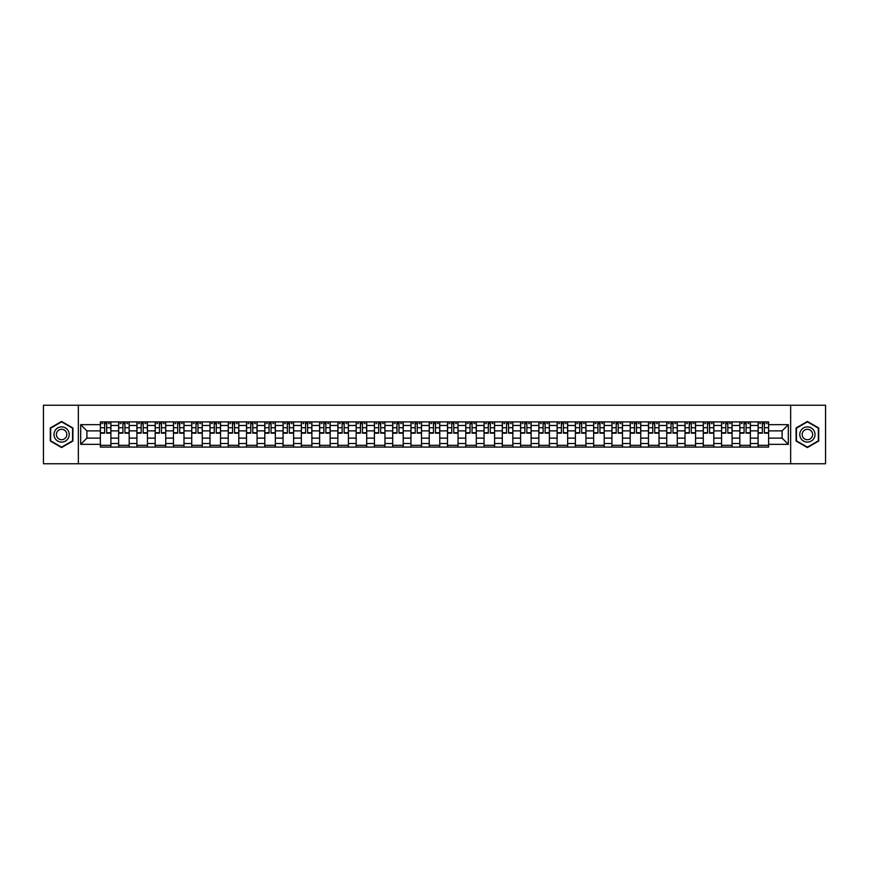 <?xml version="1.0" encoding="UTF-8"?>
<svg xmlns="http://www.w3.org/2000/svg" width="869" height="869" viewBox="0 0 869 869"><rect width="100%" height="100%" fill="white"/><g stroke="black" fill="none" stroke-linecap="round" stroke-linejoin="round"><path stroke-width="1.3" d="M790.649 463.774L825.55 463.774L825.55 405.226L43.45 405.226L43.45 463.774L790.649 463.774L790.649 405.226M118.64 447.09L118.64 425.484L110.906 425.484L110.906 447.09M110.906 425.484L110.906 421.91M118.64 425.484L118.64 421.91M129.177 421.91L129.177 447.09M136.911 447.09L136.911 421.91M147.448 421.91L147.448 447.09M155.182 447.09L155.182 421.91M165.718 421.91L165.718 447.09M173.452 447.09L173.452 421.91M183.989 421.91L183.989 447.09M191.723 447.09L191.723 421.91M202.26 421.91L202.26 447.09M209.994 447.09L209.994 421.91M220.53 421.91L220.53 447.09M228.254 447.09L228.254 421.91M238.801 421.91L238.801 447.09M246.524 447.09L246.524 421.91M257.072 421.91L257.072 447.09M264.795 447.09L264.795 421.91M275.343 421.91L275.343 447.09M283.066 447.09L283.066 421.91M293.613 421.91L293.613 447.09M301.337 447.09L301.337 421.91M311.884 421.91L311.884 447.09M319.607 447.09L319.607 421.91M330.155 421.91L330.155 447.09M337.878 447.09L337.878 421.91M348.415 421.91L348.415 447.09M356.149 447.09L356.149 421.91M366.685 421.91L366.685 447.09M374.42 447.09L374.42 421.91M384.956 421.91L384.956 447.09M392.69 447.09L392.69 421.91M403.227 421.91L403.227 447.09M410.961 447.09L410.961 421.91M421.498 421.91L421.498 447.09M429.232 447.09L429.232 421.91M439.768 421.91L439.768 447.09M447.502 447.09L447.502 421.91M458.039 421.91L458.039 447.09M465.773 447.09L465.773 421.91M476.31 421.91L476.31 447.09M484.044 447.09L484.044 421.91M494.58 421.91L494.58 447.09M502.315 447.09L502.315 421.91M512.851 421.91L512.851 447.09M520.585 447.09L520.585 421.91M531.122 421.91L531.122 447.09M538.845 447.09L538.845 421.91M549.393 421.91L549.393 447.09M557.116 447.09L557.116 421.91M567.663 421.91L567.663 447.09M575.387 447.09L575.387 421.91M585.934 421.91L585.934 447.09M593.657 447.09L593.657 421.91M604.205 421.91L604.205 447.09M611.928 447.09L611.928 421.91M622.476 421.91L622.476 447.09M630.199 447.09L630.199 421.91M640.746 421.91L640.746 447.09M648.47 447.09L648.47 421.91M659.006 421.91L659.006 447.09M666.74 447.09L666.74 421.91M677.277 421.91L677.277 447.09M685.011 447.09L685.011 421.91M695.548 421.91L695.548 447.09M703.282 447.09L703.282 421.91M713.818 421.91L713.818 447.09M721.552 447.09L721.552 421.91M732.089 421.91L732.089 447.09M739.823 447.09L739.823 421.91M750.36 421.91L750.36 447.09M758.094 447.09L758.094 421.91M758.094 438.128L750.36 438.128M739.823 438.128L732.089 438.128M721.552 438.128L713.818 438.128M703.282 438.128L695.548 438.128M685.011 438.128L677.277 438.128M666.74 438.128L659.006 438.128M648.47 438.128L640.746 438.128M630.199 438.128L622.476 438.128M611.928 438.128L604.205 438.128M593.657 438.128L585.934 438.128M575.387 438.128L567.663 438.128M557.116 438.128L549.393 438.128M538.845 438.128L531.122 438.128M520.585 438.128L512.851 438.128M502.315 438.128L494.58 438.128M484.044 438.128L476.31 438.128M465.773 438.128L458.039 438.128M447.502 438.128L439.768 438.128M429.232 438.128L421.498 438.128M410.961 438.128L403.227 438.128M392.69 438.128L384.956 438.128M374.42 438.128L366.685 438.128M356.149 438.128L348.415 438.128M337.878 438.128L330.155 438.128M319.607 438.128L311.884 438.128M301.337 438.128L293.613 438.128M283.066 438.128L275.343 438.128M264.795 438.128L257.072 438.128M246.524 438.128L238.801 438.128M228.254 438.128L220.53 438.128M209.994 438.128L202.26 438.128M191.723 438.128L183.989 438.128M173.452 438.128L165.718 438.128M155.182 438.128L147.448 438.128M136.911 438.128L129.177 438.128M118.64 438.128L110.906 438.128M758.094 430.872L750.36 430.872M739.823 430.872L732.089 430.872M721.552 430.872L713.818 430.872M703.282 430.872L695.548 430.872M685.011 430.872L677.277 430.872M666.74 430.872L659.006 430.872M648.47 430.872L640.746 430.872M630.199 430.872L622.476 430.872M611.928 430.872L604.205 430.872M593.657 430.872L585.934 430.872M575.387 430.872L567.663 430.872M557.116 430.872L549.393 430.872M538.845 430.872L531.122 430.872M520.585 430.872L512.851 430.872M502.315 430.872L494.58 430.872M484.044 430.872L476.31 430.872M465.773 430.872L458.039 430.872M447.502 430.872L439.768 430.872M429.232 430.872L421.498 430.872M410.961 430.872L403.227 430.872M392.69 430.872L384.956 430.872M374.42 430.872L366.685 430.872M356.149 430.872L348.415 430.872M337.878 430.872L330.155 430.872M319.607 430.872L311.884 430.872M301.337 430.872L293.613 430.872M283.066 430.872L275.343 430.872M264.795 430.872L257.072 430.872M246.524 430.872L238.801 430.872M228.254 430.872L220.53 430.872M209.994 430.872L202.26 430.872M191.723 430.872L183.989 430.872M173.452 430.872L165.718 430.872M155.182 430.872L147.448 430.872M136.911 430.872L129.177 430.872M118.64 430.872L110.906 430.872M86.9 438.128L100.37 438.128L100.37 430.872L86.9 430.872L86.9 438.128L80.698 444.341L80.698 424.659L100.37 424.659L100.37 430.872M768.63 430.872L768.63 438.128L782.1 438.128L782.1 430.872L768.63 430.872L768.63 421.91L100.37 421.91L100.37 424.659M768.63 424.659L788.302 424.659L788.302 444.341L768.63 444.341L768.63 438.128M100.37 438.128L100.37 447.09L768.63 447.09L768.63 444.341M100.37 444.341L80.698 444.341M78.351 463.774L78.351 405.226M72.909 427.972L61.601 421.454L50.304 427.972L50.304 441.028L61.601 447.546L72.909 441.028L72.909 427.972M818.696 427.972L807.399 421.454L796.091 427.972L796.091 441.028L807.399 447.546L818.696 441.028L818.696 427.972M110.906 445.33L100.37 445.33M104.638 423.67L106.637 423.67M129.177 445.33L118.64 445.33M122.909 423.67L124.908 423.67M147.448 445.33L136.911 445.33M141.18 423.67L143.179 423.67M165.718 445.33L155.182 445.33M159.451 423.67L161.449 423.67M183.989 445.33L173.452 445.33M177.721 423.67L179.709 423.67M202.26 445.33L191.723 445.33M195.992 423.67L197.98 423.67M220.53 445.33L209.994 445.33M214.263 423.67L216.251 423.67M238.801 445.33L228.254 445.33M232.534 423.67L234.521 423.67M257.072 445.33L246.524 445.33M250.804 423.67L252.792 423.67M275.343 445.33L264.795 445.33M269.075 423.67L271.063 423.67M293.613 445.33L283.066 445.33M287.346 423.67L289.334 423.67M311.884 445.33L301.337 445.33M305.616 423.67L307.604 423.67M330.155 445.33L319.607 445.33M323.887 423.67L325.875 423.67M348.415 445.33L337.878 445.33M342.158 423.67L344.146 423.67M366.685 445.33L356.149 445.33M360.429 423.67L362.416 423.67M384.956 445.33L374.42 445.33M378.699 423.67L380.687 423.67M403.227 445.33L392.69 445.33M396.959 423.67L398.958 423.67M421.498 445.33L410.961 445.33M415.23 423.67L417.229 423.67M439.768 445.33L429.232 445.33M433.501 423.67L435.499 423.67M458.039 445.33L447.502 445.33M451.771 423.67L453.77 423.67M476.31 445.33L465.773 445.33M470.042 423.67L472.041 423.67M494.58 445.33L484.044 445.33M488.313 423.67L490.301 423.67M512.851 445.33L502.315 445.33M506.584 423.67L508.571 423.67M531.122 445.33L520.585 445.33M524.854 423.67L526.842 423.67M549.393 445.33L538.845 445.33M543.125 423.67L545.113 423.67M567.663 445.33L557.116 445.33M561.396 423.67L563.384 423.67M585.934 445.33L575.387 445.33M579.666 423.67L581.654 423.67M604.205 445.33L593.657 445.33M597.937 423.67L599.925 423.67M622.476 445.33L611.928 445.33M616.208 423.67L618.196 423.67M640.746 445.33L630.199 445.33M634.479 423.67L636.466 423.67M659.006 445.33L648.47 445.33M652.749 423.67L654.737 423.67M677.277 445.33L666.74 445.33M671.02 423.67L673.008 423.67M695.548 445.33L685.011 445.33M689.291 423.67L691.279 423.67M713.818 445.33L703.282 445.33M707.551 423.67L709.549 423.67M732.089 445.33L721.552 445.33M725.821 423.67L727.82 423.67M750.36 445.33L739.823 445.33M744.092 423.67L746.091 423.67M768.63 445.33L758.094 445.33M762.363 423.67L764.362 423.67M80.698 424.659L86.9 430.872M782.1 438.128L788.302 444.341M782.1 430.872L788.302 424.659M106.637 433.153L106.637 422.03L110.852 422.03L110.852 433.153L106.637 433.153M104.638 423.551L106.637 423.551M101.945 423.551L102.89 423.551M108.386 423.551L109.331 423.551M102.89 422.03L100.424 422.03L100.424 433.153L104.638 433.153L104.638 422.03L108.386 422.03M124.908 433.153L124.908 422.03L129.123 422.03L129.123 433.153L124.908 433.153M122.909 423.551L124.908 423.551M120.215 423.551L121.16 423.551M126.657 423.551L127.602 423.551M121.16 422.03L118.695 422.03L118.695 433.153L122.909 433.153L122.909 422.03L126.657 422.03M143.179 433.153L143.179 422.03L147.393 422.03L147.393 433.153L143.179 433.153M141.18 423.551L143.179 423.551M138.486 423.551L139.431 423.551M144.927 423.551L145.873 423.551M139.431 422.03L136.965 422.03L136.965 433.153L141.18 433.153L141.18 422.03L144.927 422.03M55.008 438.302A7.615 7.615 0 0 0 65.414 441.094A7.615 7.615 0 0 0 68.195 430.698A7.615 7.615 0 0 0 57.799 427.906A7.615 7.615 0 0 0 55.008 438.302M57.093 437.107A5.214 5.214 0 0 0 64.208 439.019A5.214 5.214 0 0 0 66.12 431.893A5.214 5.214 0 0 0 58.994 429.981A5.214 5.214 0 0 0 57.093 437.107M61.601 421.856L72.551 428.178L72.551 440.822L61.601 447.144L50.652 440.822L50.652 428.178L61.601 421.856M800.805 438.302A7.615 7.615 0 0 0 811.201 441.094A7.615 7.615 0 0 0 813.992 430.698A7.615 7.615 0 0 0 803.586 427.906A7.615 7.615 0 0 0 800.805 438.302M802.88 437.107A5.214 5.214 0 0 0 810.006 439.019A5.214 5.214 0 0 0 811.907 431.893A5.214 5.214 0 0 0 804.792 429.981A5.214 5.214 0 0 0 802.88 437.107M807.399 421.856L818.348 428.178L818.348 440.822L807.399 447.144L796.449 440.822L796.449 428.178L807.399 421.856M161.449 433.153L161.449 422.03L165.664 422.03L165.664 433.153L161.449 433.153M159.451 423.551L161.449 423.551M156.757 423.551L157.702 423.551M163.198 423.551L164.143 423.551M157.702 422.03L155.236 422.03L155.236 433.153L159.451 433.153L159.451 422.03L163.198 422.03M179.709 433.153L179.709 422.03L183.935 422.03L183.935 433.153L179.709 433.153M177.721 423.551L179.709 423.551M175.027 423.551L175.962 423.551M181.469 423.551L182.403 423.551M175.962 422.03L173.507 422.03L173.507 433.153L177.721 433.153L177.721 422.03L181.469 422.03M197.98 433.153L197.98 422.03L202.205 422.03L202.205 433.153L197.98 433.153M195.992 423.551L197.98 423.551M193.298 423.551L194.232 423.551M199.74 423.551L200.674 423.551M194.232 422.03L191.777 422.03L191.777 433.153L195.992 433.153L195.992 422.03L199.74 422.03M216.251 433.153L216.251 422.03L220.465 422.03L220.465 433.153L216.251 433.153M214.263 423.551L216.251 423.551M211.569 423.551L212.503 423.551M218.01 423.551L218.945 423.551M212.503 422.03L210.048 422.03L210.048 433.153L214.263 433.153L214.263 422.03L218.01 422.03M234.521 433.153L234.521 422.03L238.736 422.03L238.736 433.153L234.521 433.153M232.534 423.551L234.521 423.551M229.84 423.551L230.774 423.551M236.281 423.551L237.215 423.551M230.774 422.03L228.319 422.03L228.319 433.153L232.534 433.153L232.534 422.03L236.281 422.03M252.792 433.153L252.792 422.03L257.007 422.03L257.007 433.153L252.792 433.153M250.804 423.551L252.792 423.551M248.11 423.551L249.045 423.551M254.552 423.551L255.486 423.551M249.045 422.03L246.59 422.03L246.59 433.153L250.804 433.153L250.804 422.03L254.552 422.03M271.063 433.153L271.063 422.03L275.277 422.03L275.277 433.153L271.063 433.153M269.075 423.551L271.063 423.551M266.381 423.551L267.315 423.551M272.823 423.551L273.757 423.551M267.315 422.03L264.86 422.03L264.86 433.153L269.075 433.153L269.075 422.03L272.823 422.03M289.334 433.153L289.334 422.03L293.548 422.03L293.548 433.153L289.334 433.153M287.346 423.551L289.334 423.551M284.652 423.551L285.586 423.551M291.093 423.551L292.027 423.551M285.586 422.03L283.131 422.03L283.131 433.153L287.346 433.153L287.346 422.03L291.093 422.03M307.604 433.153L307.604 422.03L311.819 422.03L311.819 433.153L307.604 433.153M305.616 423.551L307.604 423.551M302.923 423.551L303.857 423.551M309.364 423.551L310.298 423.551M303.857 422.03L301.402 422.03L301.402 433.153L305.616 433.153L305.616 422.03L309.364 422.03M325.875 433.153L325.875 422.03L330.09 422.03L330.09 433.153L325.875 433.153M323.887 423.551L325.875 423.551M321.193 423.551L322.127 423.551M327.635 423.551L328.569 423.551M322.127 422.03L319.673 422.03L319.673 433.153L323.887 433.153L323.887 422.03L327.635 422.03M344.146 433.153L344.146 422.03L348.36 422.03L348.36 433.153L344.146 433.153M342.158 423.551L344.146 423.551M339.464 423.551L340.398 423.551M345.905 423.551L346.84 423.551M340.398 422.03L337.943 422.03L337.943 433.153L342.158 433.153L342.158 422.03L345.905 422.03M362.416 433.153L362.416 422.03L366.631 422.03L366.631 433.153L362.416 433.153M360.429 423.551L362.416 423.551M357.735 423.551L358.669 423.551M364.176 423.551L365.11 423.551M358.669 422.03L356.203 422.03L356.203 433.153L360.429 433.153L360.429 422.03L364.176 422.03M380.687 433.153L380.687 422.03L384.902 422.03L384.902 433.153L380.687 433.153M378.699 423.551L380.687 423.551M376.005 423.551L376.94 423.551M382.447 423.551L383.381 423.551M376.94 422.03L374.474 422.03L374.474 433.153L378.699 433.153L378.699 422.03L382.447 422.03M398.958 433.153L398.958 422.03L403.173 422.03L403.173 433.153L398.958 433.153M396.959 423.551L398.958 423.551M394.265 423.551L395.21 423.551M400.707 423.551L401.652 423.551M395.21 422.03L392.745 422.03L392.745 433.153L396.959 433.153L396.959 422.03L400.707 422.03M417.229 433.153L417.229 422.03L421.443 422.03L421.443 433.153L417.229 433.153M415.23 423.551L417.229 423.551M412.536 423.551L413.481 423.551M418.977 423.551L419.923 423.551M413.481 422.03L411.015 422.03L411.015 433.153L415.23 433.153L415.23 422.03L418.977 422.03M435.499 433.153L435.499 422.03L439.714 422.03L439.714 433.153L435.499 433.153M433.501 423.551L435.499 423.551M430.807 423.551L431.752 423.551M437.248 423.551L438.193 423.551M431.752 422.03L429.286 422.03L429.286 433.153L433.501 433.153L433.501 422.03L437.248 422.03M453.77 433.153L453.77 422.03L457.985 422.03L457.985 433.153L453.77 433.153M451.771 423.551L453.77 423.551M449.077 423.551L450.023 423.551M455.519 423.551L456.464 423.551M450.023 422.03L447.557 422.03L447.557 433.153L451.771 433.153L451.771 422.03L455.519 422.03M472.041 433.153L472.041 422.03L476.255 422.03L476.255 433.153L472.041 433.153M470.042 423.551L472.041 423.551M467.348 423.551L468.293 423.551M473.79 423.551L474.735 423.551M468.293 422.03L465.827 422.03L465.827 433.153L470.042 433.153L470.042 422.03L473.79 422.03M490.301 433.153L490.301 422.03L494.526 422.03L494.526 433.153L490.301 433.153M488.313 423.551L490.301 423.551M485.619 423.551L486.553 423.551M492.06 423.551L492.995 423.551M486.553 422.03L484.098 422.03L484.098 433.153L488.313 433.153L488.313 422.03L492.06 422.03M508.571 433.153L508.571 422.03L512.797 422.03L512.797 433.153L508.571 433.153M506.584 423.551L508.571 423.551M503.89 423.551L504.824 423.551M510.331 423.551L511.265 423.551M504.824 422.03L502.369 422.03L502.369 433.153L506.584 433.153L506.584 422.03L510.331 422.03M526.842 433.153L526.842 422.03L531.057 422.03L531.057 433.153L526.842 433.153M524.854 423.551L526.842 423.551M522.16 423.551L523.095 423.551M528.602 423.551L529.536 423.551M523.095 422.03L520.64 422.03L520.64 433.153L524.854 433.153L524.854 422.03L528.602 422.03M545.113 433.153L545.113 422.03L549.327 422.03L549.327 433.153L545.113 433.153M543.125 423.551L545.113 423.551M540.431 423.551L541.365 423.551M546.873 423.551L547.807 423.551M541.365 422.03L538.91 422.03L538.91 433.153L543.125 433.153L543.125 422.03L546.873 422.03M563.384 433.153L563.384 422.03L567.598 422.03L567.598 433.153L563.384 433.153M561.396 423.551L563.384 423.551M558.702 423.551L559.636 423.551M565.143 423.551L566.077 423.551M559.636 422.03L557.181 422.03L557.181 433.153L561.396 433.153L561.396 422.03L565.143 422.03M581.654 433.153L581.654 422.03L585.869 422.03L585.869 433.153L581.654 433.153M579.666 423.551L581.654 423.551M576.973 423.551L577.907 423.551M583.414 423.551L584.348 423.551M577.907 422.03L575.452 422.03L575.452 433.153L579.666 433.153L579.666 422.03L583.414 422.03M599.925 433.153L599.925 422.03L604.14 422.03L604.14 433.153L599.925 433.153M597.937 423.551L599.925 423.551M595.243 423.551L596.177 423.551M601.685 423.551L602.619 423.551M596.177 422.03L593.723 422.03L593.723 433.153L597.937 433.153L597.937 422.03L601.685 422.03M618.196 433.153L618.196 422.03L622.41 422.03L622.41 433.153L618.196 433.153M616.208 423.551L618.196 423.551M613.514 423.551L614.448 423.551M619.955 423.551L620.89 423.551M614.448 422.03L611.993 422.03L611.993 433.153L616.208 433.153L616.208 422.03L619.955 422.03M636.466 433.153L636.466 422.03L640.681 422.03L640.681 433.153L636.466 433.153M634.479 423.551L636.466 423.551M631.785 423.551L632.719 423.551M638.226 423.551L639.16 423.551M632.719 422.03L630.264 422.03L630.264 433.153L634.479 433.153L634.479 422.03L638.226 422.03M654.737 433.153L654.737 422.03L658.952 422.03L658.952 433.153L654.737 433.153M652.749 423.551L654.737 423.551M650.055 423.551L650.99 423.551M656.497 423.551L657.431 423.551M650.99 422.03L648.535 422.03L648.535 433.153L652.749 433.153L652.749 422.03L656.497 422.03M673.008 433.153L673.008 422.03L677.223 422.03L677.223 433.153L673.008 433.153M671.02 423.551L673.008 423.551M668.326 423.551L669.26 423.551M674.768 423.551L675.702 423.551M669.26 422.03L666.795 422.03L666.795 433.153L671.02 433.153L671.02 422.03L674.768 422.03M691.279 433.153L691.279 422.03L695.493 422.03L695.493 433.153L691.279 433.153M689.291 423.551L691.279 423.551M686.597 423.551L687.531 423.551M693.038 423.551L693.973 423.551M687.531 422.03L685.065 422.03L685.065 433.153L689.291 433.153L689.291 422.03L693.038 422.03M709.549 433.153L709.549 422.03L713.764 422.03L713.764 433.153L709.549 433.153M707.551 423.551L709.549 423.551M704.857 423.551L705.802 423.551M711.298 423.551L712.243 423.551M705.802 422.03L703.336 422.03L703.336 433.153L707.551 433.153L707.551 422.03L711.298 422.03M727.82 433.153L727.82 422.03L732.035 422.03L732.035 433.153L727.82 433.153M725.821 423.551L727.82 423.551M723.127 423.551L724.073 423.551M729.569 423.551L730.514 423.551M724.073 422.03L721.607 422.03L721.607 433.153L725.821 433.153L725.821 422.03L729.569 422.03M746.091 433.153L746.091 422.03L750.305 422.03L750.305 433.153L746.091 433.153M744.092 423.551L746.091 423.551M741.398 423.551L742.343 423.551M747.84 423.551L748.785 423.551M742.343 422.03L739.877 422.03L739.877 433.153L744.092 433.153L744.092 422.03L747.84 422.03M764.362 433.153L764.362 422.03L768.576 422.03L768.576 433.153L764.362 433.153M762.363 423.551L764.362 423.551M759.669 423.551L760.614 423.551M766.11 423.551L767.055 423.551M760.614 422.03L758.148 422.03L758.148 433.153L762.363 433.153L762.363 422.03L766.11 422.03M739.823 425.484L732.089 425.484M721.552 425.484L713.818 425.484M703.282 425.484L695.548 425.484M685.011 425.484L677.277 425.484M666.74 425.484L659.006 425.484M648.47 425.484L640.746 425.484M630.199 425.484L622.476 425.484M611.928 425.484L604.205 425.484M593.657 425.484L585.934 425.484M575.387 425.484L567.663 425.484M557.116 425.484L549.393 425.484M538.845 425.484L531.122 425.484M520.585 425.484L512.851 425.484M502.315 425.484L494.58 425.484M484.044 425.484L476.31 425.484M465.773 425.484L458.039 425.484M447.502 425.484L439.768 425.484M429.232 425.484L421.498 425.484M410.961 425.484L403.227 425.484M392.69 425.484L384.956 425.484M374.42 425.484L366.685 425.484M356.149 425.484L348.415 425.484M337.878 425.484L330.155 425.484M319.607 425.484L311.884 425.484M301.337 425.484L293.613 425.484M283.066 425.484L275.343 425.484M264.795 425.484L257.072 425.484M246.524 425.484L238.801 425.484M228.254 425.484L220.53 425.484M209.994 425.484L202.26 425.484M191.723 425.484L183.989 425.484M173.452 425.484L165.718 425.484M155.182 425.484L147.448 425.484M136.911 425.484L129.177 425.484M758.094 425.484L750.36 425.484M739.823 443.516L732.089 443.516M721.552 443.516L713.818 443.516M703.282 443.516L695.548 443.516M685.011 443.516L677.277 443.516M666.74 443.516L659.006 443.516M648.47 443.516L640.746 443.516M630.199 443.516L622.476 443.516M611.928 443.516L604.205 443.516M593.657 443.516L585.934 443.516M575.387 443.516L567.663 443.516M557.116 443.516L549.393 443.516M538.845 443.516L531.122 443.516M520.585 443.516L512.851 443.516M502.315 443.516L494.58 443.516M484.044 443.516L476.31 443.516M465.773 443.516L458.039 443.516M447.502 443.516L439.768 443.516M429.232 443.516L421.498 443.516M410.961 443.516L403.227 443.516M392.69 443.516L384.956 443.516M374.42 443.516L366.685 443.516M356.149 443.516L348.415 443.516M337.878 443.516L330.155 443.516M319.607 443.516L311.884 443.516M301.337 443.516L293.613 443.516M283.066 443.516L275.343 443.516M264.795 443.516L257.072 443.516M246.524 443.516L238.801 443.516M228.254 443.516L220.53 443.516M209.994 443.516L202.26 443.516M191.723 443.516L183.989 443.516M173.452 443.516L165.718 443.516M155.182 443.516L147.448 443.516M136.911 443.516L129.177 443.516M118.64 443.516L110.906 443.516M758.094 443.516L750.36 443.516M106.637 432.751L110.852 432.751M106.637 427.711L110.852 427.711M100.424 432.751L104.638 432.751M100.424 427.711L104.638 427.711M124.908 432.751L129.123 432.751M124.908 427.711L129.123 427.711M118.695 432.751L122.909 432.751M118.695 427.711L122.909 427.711M143.179 432.751L147.393 432.751M143.179 427.711L147.393 427.711M136.965 432.751L141.18 432.751M136.965 427.711L141.18 427.711M161.449 432.751L165.664 432.751M161.449 427.711L165.664 427.711M155.236 432.751L159.451 432.751M155.236 427.711L159.451 427.711M179.709 432.751L183.935 432.751M179.709 427.711L183.935 427.711M173.507 432.751L177.721 432.751M173.507 427.711L177.721 427.711M197.98 432.751L202.205 432.751M197.98 427.711L202.205 427.711M191.777 432.751L195.992 432.751M191.777 427.711L195.992 427.711M216.251 432.751L220.465 432.751M216.251 427.711L220.465 427.711M210.048 432.751L214.263 432.751M210.048 427.711L214.263 427.711M234.521 432.751L238.736 432.751M234.521 427.711L238.736 427.711M228.319 432.751L232.534 432.751M228.319 427.711L232.534 427.711M252.792 432.751L257.007 432.751M252.792 427.711L257.007 427.711M246.59 432.751L250.804 432.751M246.59 427.711L250.804 427.711M271.063 432.751L275.277 432.751M271.063 427.711L275.277 427.711M264.86 432.751L269.075 432.751M264.86 427.711L269.075 427.711M289.334 432.751L293.548 432.751M289.334 427.711L293.548 427.711M283.131 432.751L287.346 432.751M283.131 427.711L287.346 427.711M307.604 432.751L311.819 432.751M307.604 427.711L311.819 427.711M301.402 432.751L305.616 432.751M301.402 427.711L305.616 427.711M325.875 432.751L330.09 432.751M325.875 427.711L330.09 427.711M319.673 432.751L323.887 432.751M319.673 427.711L323.887 427.711M344.146 432.751L348.36 432.751M344.146 427.711L348.36 427.711M337.943 432.751L342.158 432.751M337.943 427.711L342.158 427.711M362.416 432.751L366.631 432.751M362.416 427.711L366.631 427.711M356.203 432.751L360.429 432.751M356.203 427.711L360.429 427.711M380.687 432.751L384.902 432.751M380.687 427.711L384.902 427.711M374.474 432.751L378.699 432.751M374.474 427.711L378.699 427.711M398.958 432.751L403.173 432.751M398.958 427.711L403.173 427.711M392.745 432.751L396.959 432.751M392.745 427.711L396.959 427.711M417.229 432.751L421.443 432.751M417.229 427.711L421.443 427.711M411.015 432.751L415.23 432.751M411.015 427.711L415.23 427.711M435.499 432.751L439.714 432.751M435.499 427.711L439.714 427.711M429.286 432.751L433.501 432.751M429.286 427.711L433.501 427.711M453.77 432.751L457.985 432.751M453.77 427.711L457.985 427.711M447.557 432.751L451.771 432.751M447.557 427.711L451.771 427.711M472.041 432.751L476.255 432.751M472.041 427.711L476.255 427.711M465.827 432.751L470.042 432.751M465.827 427.711L470.042 427.711M490.301 432.751L494.526 432.751M490.301 427.711L494.526 427.711M484.098 432.751L488.313 432.751M484.098 427.711L488.313 427.711M508.571 432.751L512.797 432.751M508.571 427.711L512.797 427.711M502.369 432.751L506.584 432.751M502.369 427.711L506.584 427.711M526.842 432.751L531.057 432.751M526.842 427.711L531.057 427.711M520.64 432.751L524.854 432.751M520.64 427.711L524.854 427.711M545.113 432.751L549.327 432.751M545.113 427.711L549.327 427.711M538.91 432.751L543.125 432.751M538.91 427.711L543.125 427.711M563.384 432.751L567.598 432.751M563.384 427.711L567.598 427.711M557.181 432.751L561.396 432.751M557.181 427.711L561.396 427.711M581.654 432.751L585.869 432.751M581.654 427.711L585.869 427.711M575.452 432.751L579.666 432.751M575.452 427.711L579.666 427.711M599.925 432.751L604.14 432.751M599.925 427.711L604.14 427.711M593.723 432.751L597.937 432.751M593.723 427.711L597.937 427.711M618.196 432.751L622.41 432.751M618.196 427.711L622.41 427.711M611.993 432.751L616.208 432.751M611.993 427.711L616.208 427.711M636.466 432.751L640.681 432.751M636.466 427.711L640.681 427.711M630.264 432.751L634.479 432.751M630.264 427.711L634.479 427.711M654.737 432.751L658.952 432.751M654.737 427.711L658.952 427.711M648.535 432.751L652.749 432.751M648.535 427.711L652.749 427.711M673.008 432.751L677.223 432.751M673.008 427.711L677.223 427.711M666.795 432.751L671.02 432.751M666.795 427.711L671.02 427.711M691.279 432.751L695.493 432.751M691.279 427.711L695.493 427.711M685.065 432.751L689.291 432.751M685.065 427.711L689.291 427.711M709.549 432.751L713.764 432.751M709.549 427.711L713.764 427.711M703.336 432.751L707.551 432.751M703.336 427.711L707.551 427.711M727.82 432.751L732.035 432.751M727.82 427.711L732.035 427.711M721.607 432.751L725.821 432.751M721.607 427.711L725.821 427.711M746.091 432.751L750.305 432.751M746.091 427.711L750.305 427.711M739.877 432.751L744.092 432.751M739.877 427.711L744.092 427.711M764.362 432.751L768.576 432.751M764.362 427.711L768.576 427.711M758.148 432.751L762.363 432.751M758.148 427.711L762.363 427.711"/></g></svg>
